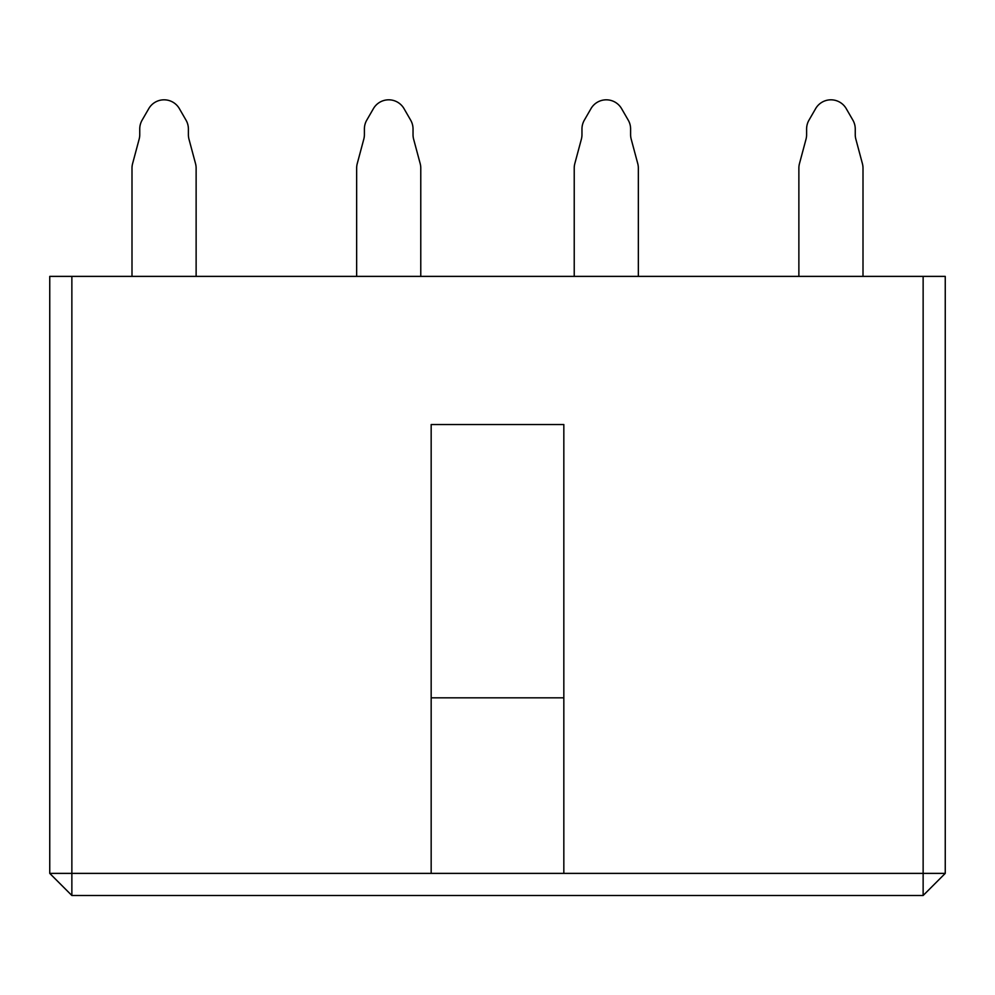 <?xml version="1.0" encoding="UTF-8"?>
<svg xmlns="http://www.w3.org/2000/svg" width="995" height="995" viewBox="0 0 995 995"><rect width="100%" height="100%" fill="white"/><g stroke="black" fill="none" stroke-linecap="round" stroke-linejoin="round"><path stroke-width="1.49" d="M923.136 276.386L71.864 276.386L71.864 873.386L431.171 873.386L431.171 424.529L563.829 424.529L563.829 873.386L923.136 873.386L923.136 276.386L945.25 276.386L945.25 873.386L923.136 895.5L71.864 895.5L49.75 873.386L49.75 276.386L71.864 276.386M563.829 697.831L431.171 697.831M563.829 873.386L431.171 873.386M71.864 895.5L71.864 873.386L49.75 873.386M945.25 873.386L923.136 873.386L923.136 895.5M196.127 276.386L196.127 168.167A17.686 17.686 0 0 0 195.517 163.578L188.988 139.201A17.686 17.686 0 0 1 188.391 134.623L188.391 129.002A17.686 17.686 0 0 0 186.015 120.159L179.2 108.343A17.686 17.686 0 0 0 148.939 108.343L142.111 120.159A17.686 17.686 0 0 0 139.748 129.002L139.748 134.623A17.686 17.686 0 0 1 139.138 139.201L132.609 163.578A17.686 17.686 0 0 0 131.999 168.167L131.999 276.386M420.773 276.386L420.773 168.167A17.686 17.686 0 0 0 420.176 163.578L413.634 139.201A17.686 17.686 0 0 1 413.037 134.623A17.686 17.686 0 0 0 413.634 139.201L420.176 163.578L413.634 139.201A17.686 17.686 0 0 1 413.037 134.623A17.686 17.686 0 0 0 413.634 139.201L420.176 163.578L413.634 139.201A17.686 17.686 0 0 1 413.037 134.623L413.037 129.002A17.686 17.686 0 0 0 410.661 120.159L403.846 108.343A17.686 17.686 0 0 0 373.585 108.343L366.757 120.159A17.686 17.686 0 0 0 364.394 129.002L364.394 134.623A17.686 17.686 0 0 1 363.784 139.201A17.686 17.686 0 0 0 364.394 134.623L364.394 129.002L364.394 134.623A17.686 17.686 0 0 1 363.784 139.201L357.255 163.578A17.686 17.686 0 0 0 356.658 168.167L356.658 276.386M638.342 276.386L638.342 168.167A17.686 17.686 0 0 0 637.745 163.578L631.216 139.201A17.686 17.686 0 0 1 630.606 134.623L630.606 129.002A17.686 17.686 0 0 0 628.243 120.159L621.415 108.343A17.686 17.686 0 0 0 591.154 108.343L584.339 120.159A17.686 17.686 0 0 0 581.963 129.002L581.963 134.623A17.686 17.686 0 0 1 581.366 139.201L574.824 163.578A17.686 17.686 0 0 0 574.227 168.167L574.227 276.386M863.001 276.386L863.001 168.167A17.686 17.686 0 0 0 862.391 163.578L855.862 139.201A17.686 17.686 0 0 1 855.252 134.623A17.686 17.686 0 0 0 855.862 139.201L862.391 163.578L855.862 139.201A17.686 17.686 0 0 1 855.252 134.623A17.686 17.686 0 0 0 855.862 139.201L862.391 163.578L855.862 139.201A17.686 17.686 0 0 1 855.252 134.623L855.252 129.002A17.686 17.686 0 0 0 852.889 120.159L846.061 108.343A17.686 17.686 0 0 0 815.8 108.343L808.985 120.159A17.686 17.686 0 0 0 806.609 129.002L806.609 134.623A17.686 17.686 0 0 1 806.012 139.201L799.482 163.578A17.686 17.686 0 0 0 798.873 168.167L798.873 276.386M188.988 139.201A17.686 17.686 0 0 1 188.391 134.623L188.391 129.002L188.391 134.623A17.686 17.686 0 0 0 188.988 139.201A17.686 17.686 0 0 1 188.391 134.623A17.686 17.686 0 0 0 188.988 139.201M186.015 120.159L179.2 108.343L186.015 120.159M148.939 108.343L142.111 120.159L148.939 108.343M139.138 139.201L132.609 163.578L139.138 139.201A17.686 17.686 0 0 0 139.748 134.623M631.216 139.201A17.686 17.686 0 0 1 630.606 134.623L630.606 129.002L630.606 134.623A17.686 17.686 0 0 0 631.216 139.201A17.686 17.686 0 0 1 630.606 134.623A17.686 17.686 0 0 0 631.216 139.201M628.243 120.159L621.415 108.343L628.243 120.159M591.154 108.343L584.339 120.159L591.154 108.343M581.366 139.201L574.824 163.578L581.366 139.201A17.686 17.686 0 0 0 581.963 134.623M806.609 134.623L806.609 129.002L806.609 134.623A17.686 17.686 0 0 1 806.012 139.201"/></g></svg>
